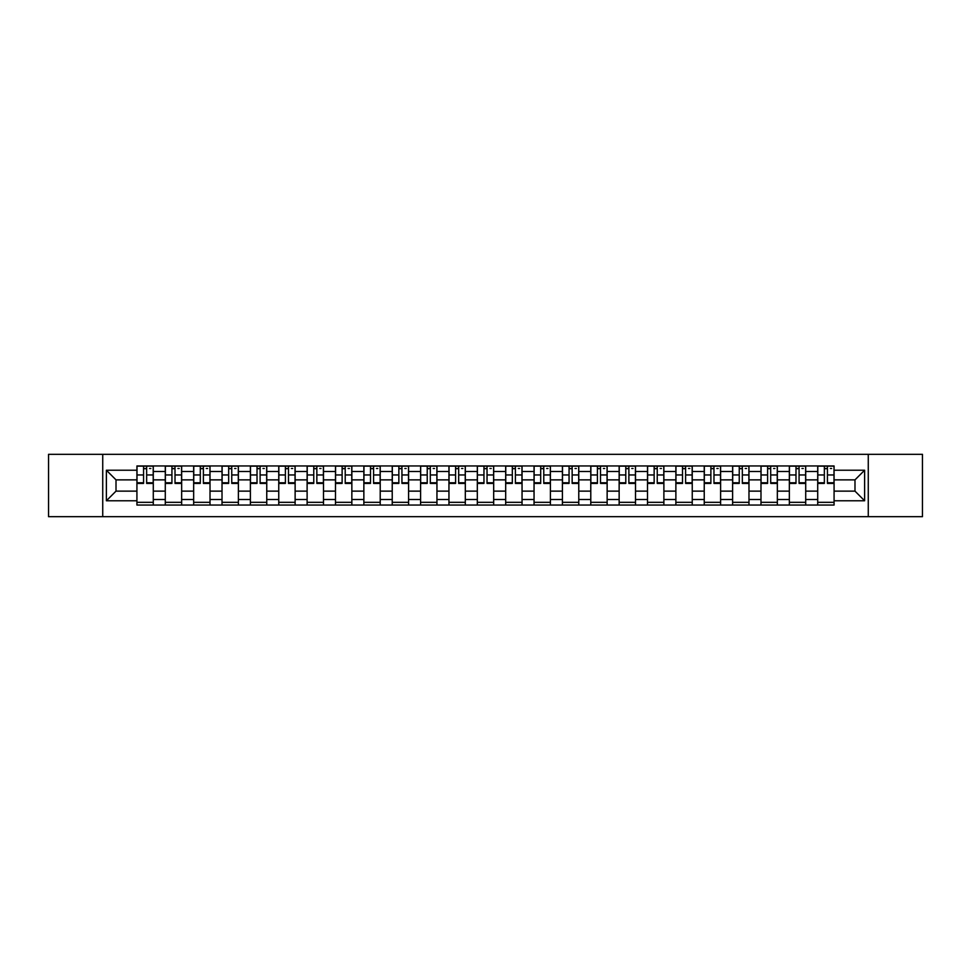 <?xml version="1.0" encoding="UTF-8"?>
<svg xmlns="http://www.w3.org/2000/svg" width="971" height="971" viewBox="0 0 971 971"><rect width="100%" height="100%" fill="white"/><g stroke="black" fill="none" stroke-linecap="round" stroke-linejoin="round"><path stroke-width="1.46" d="M868.268 516.681L922.45 516.681L922.45 454.319L48.55 454.319L48.55 516.681L868.268 516.681L868.268 454.319M165.288 505.041L165.288 471.493L153.284 471.493L153.284 505.041M153.284 471.493L153.284 465.959M165.288 471.493L165.288 465.959M181.65 465.959L181.65 505.041M193.654 505.041L193.654 465.959M210.015 465.959L210.015 505.041M222.019 505.041L222.019 465.959M238.381 465.959L238.381 505.041M250.384 505.041L250.384 465.959M266.758 465.959L266.758 505.041M278.75 505.041L278.75 465.959M295.123 465.959L295.123 505.041M307.115 505.041L307.115 465.959M323.489 465.959L323.489 505.041M335.481 505.041L335.481 465.959M351.854 465.959L351.854 505.041M363.858 505.041L363.858 465.959M380.219 465.959L380.219 505.041M392.223 505.041L392.223 465.959M408.585 465.959L408.585 505.041M420.589 505.041L420.589 465.959M436.95 465.959L436.95 505.041M448.954 505.041L448.954 465.959M465.315 465.959L465.315 505.041M477.319 505.041L477.319 465.959M493.681 465.959L493.681 505.041M505.685 505.041L505.685 465.959M522.046 465.959L522.046 505.041M534.05 505.041L534.05 465.959M550.411 465.959L550.411 505.041M562.415 505.041L562.415 465.959M578.777 465.959L578.777 505.041M590.781 505.041L590.781 465.959M607.142 465.959L607.142 505.041M619.146 505.041L619.146 465.959M635.52 465.959L635.52 505.041M647.511 505.041L647.511 465.959M663.885 465.959L663.885 505.041M675.877 505.041L675.877 465.959M692.25 465.959L692.25 505.041M704.242 505.041L704.242 465.959M720.616 465.959L720.616 505.041M732.62 505.041L732.62 465.959M748.981 465.959L748.981 505.041M760.985 505.041L760.985 465.959M777.346 465.959L777.346 505.041M789.35 505.041L789.35 465.959M805.712 465.959L805.712 505.041M817.716 505.041L817.716 465.959M817.716 491.132L805.712 491.132M789.35 491.132L777.346 491.132M760.985 491.132L748.981 491.132M732.62 491.132L720.616 491.132M704.242 491.132L692.25 491.132M675.877 491.132L663.885 491.132M647.511 491.132L635.52 491.132M619.146 491.132L607.142 491.132M590.781 491.132L578.777 491.132M562.415 491.132L550.411 491.132M534.05 491.132L522.046 491.132M505.685 491.132L493.681 491.132M477.319 491.132L465.315 491.132M448.954 491.132L436.95 491.132M420.589 491.132L408.585 491.132M392.223 491.132L380.219 491.132M363.858 491.132L351.854 491.132M335.481 491.132L323.489 491.132M307.115 491.132L295.123 491.132M278.75 491.132L266.758 491.132M250.384 491.132L238.381 491.132M222.019 491.132L210.015 491.132M193.654 491.132L181.65 491.132M165.288 491.132L153.284 491.132M817.716 479.868L805.712 479.868M789.35 479.868L777.346 479.868M760.985 479.868L748.981 479.868M732.62 479.868L720.616 479.868M704.242 479.868L692.25 479.868M675.877 479.868L663.885 479.868M647.511 479.868L635.52 479.868M619.146 479.868L607.142 479.868M590.781 479.868L578.777 479.868M562.415 479.868L550.411 479.868M534.05 479.868L522.046 479.868M505.685 479.868L493.681 479.868M477.319 479.868L465.315 479.868M448.954 479.868L436.95 479.868M420.589 479.868L408.585 479.868M392.223 479.868L380.219 479.868M363.858 479.868L351.854 479.868M335.481 479.868L323.489 479.868M307.115 479.868L295.123 479.868M278.75 479.868L266.758 479.868M250.384 479.868L238.381 479.868M222.019 479.868L210.015 479.868M193.654 479.868L181.65 479.868M165.288 479.868L153.284 479.868M116.01 491.132L136.923 491.132L136.923 479.868L116.01 479.868L116.01 491.132L106.373 500.769L106.373 470.231L136.923 470.231L136.923 479.868M834.077 479.868L834.077 491.132L854.99 491.132L854.99 479.868L834.077 479.868L834.077 465.959L136.923 465.959L136.923 470.231M834.077 470.231L864.627 470.231L864.627 500.769L834.077 500.769L834.077 491.132M136.923 491.132L136.923 505.041L834.077 505.041L834.077 500.769M136.923 500.769L106.373 500.769M102.732 516.681L102.732 454.319M153.284 502.323L136.923 502.323M143.562 468.677L146.645 468.677M181.65 502.323L165.288 502.323M171.928 468.677L175.011 468.677M210.015 502.323L193.654 502.323M200.293 468.677L203.388 468.677M238.381 502.323L222.019 502.323M228.658 468.677L231.753 468.677M266.758 502.323L250.384 502.323M257.024 468.677L260.119 468.677M295.123 502.323L278.75 502.323M285.389 468.677L288.484 468.677M323.489 502.323L307.115 502.323M313.754 468.677L316.849 468.677M351.854 502.323L335.481 502.323M342.12 468.677L345.215 468.677M380.219 502.323L363.858 502.323M370.485 468.677L373.58 468.677M408.585 502.323L392.223 502.323M398.85 468.677L401.945 468.677M436.95 502.323L420.589 502.323M427.228 468.677L430.311 468.677M465.315 502.323L448.954 502.323M455.593 468.677L458.676 468.677M493.681 502.323L477.319 502.323M483.959 468.677L487.041 468.677M522.046 502.323L505.685 502.323M512.324 468.677L515.407 468.677M550.411 502.323L534.05 502.323M540.689 468.677L543.772 468.677M578.777 502.323L562.415 502.323M569.055 468.677L572.15 468.677M607.142 502.323L590.781 502.323M597.42 468.677L600.515 468.677M635.52 502.323L619.146 502.323M625.785 468.677L628.88 468.677M663.885 502.323L647.511 502.323M654.151 468.677L657.246 468.677M692.25 502.323L675.877 502.323M682.516 468.677L685.611 468.677M720.616 502.323L704.242 502.323M710.881 468.677L713.976 468.677M748.981 502.323L732.62 502.323M739.247 468.677L742.342 468.677M777.346 502.323L760.985 502.323M767.612 468.677L770.707 468.677M805.712 502.323L789.35 502.323M795.989 468.677L799.072 468.677M834.077 502.323L817.716 502.323M824.355 468.677L827.438 468.677M106.373 470.231L116.01 479.868M854.99 491.132L864.627 500.769M854.99 479.868L864.627 470.231M146.645 482.781L153.2 482.781L153.2 483.412L146.645 483.412L146.645 466.129L153.2 466.129L149.558 466.129M153.2 482.781L153.2 466.129M143.562 468.495L146.645 468.495M149.558 468.495L150.833 468.495M140.649 466.129L137.008 466.129L137.008 483.412L143.562 483.412L143.562 466.129L140.916 466.129M137.008 466.129L149.291 466.129M175.011 482.781L181.565 482.781L181.565 483.412L175.011 483.412L175.011 466.129L181.565 466.129L177.924 466.129M181.565 482.781L181.565 466.129M171.928 468.495L175.011 468.495M177.924 468.495L179.198 468.495M169.015 466.129L165.373 466.129L165.373 483.412L171.928 483.412L171.928 466.129L169.294 466.129M165.373 466.129L177.657 466.129M203.388 482.781L209.93 482.781L209.93 483.412L203.388 483.412L203.388 466.129L209.93 466.129L206.289 466.129M209.93 482.781L209.93 466.129M200.293 468.495L203.388 468.495M206.289 468.495L207.563 468.495M197.38 466.129L193.751 466.129L193.751 483.412L200.293 483.412L200.293 466.129L197.659 466.129M193.751 466.129L206.022 466.129M231.753 482.781L238.296 482.781L238.296 483.412L231.753 483.412L231.753 466.129L238.296 466.129L234.654 466.129M238.296 482.781L238.296 466.129M228.658 468.495L231.753 468.495M234.654 468.495L235.929 468.495M225.745 466.129L222.116 466.129L222.116 483.412L228.658 483.412L228.658 466.129L226.025 466.129M222.116 466.129L234.387 466.129M260.119 482.781L266.661 482.781L266.661 483.412L260.119 483.412L260.119 466.129L266.661 466.129L263.02 466.129M266.661 482.781L266.661 466.129M257.024 468.495L260.119 468.495M263.02 468.495L264.294 468.495M254.111 466.129L250.482 466.129L250.482 483.412L257.024 483.412L257.024 466.129L254.39 466.129M250.482 466.129L262.753 466.129M288.484 482.781L295.026 482.781L295.026 483.412L288.484 483.412L288.484 466.129L295.026 466.129L291.385 466.129M295.026 482.781L295.026 466.129M285.389 468.495L288.484 468.495M291.385 468.495L292.659 468.495M282.476 466.129L278.847 466.129L278.847 483.412L285.389 483.412L285.389 466.129L282.755 466.129M278.847 466.129L291.118 466.129M316.849 482.781L323.392 482.781L323.392 483.412L316.849 483.412L316.849 466.129L323.392 466.129L319.762 466.129M323.392 482.781L323.392 466.129M313.754 468.495L316.849 468.495M319.762 468.495L321.025 468.495M310.841 466.129L307.212 466.129L307.212 483.412L313.754 483.412L313.754 466.129L311.121 466.129M307.212 466.129L319.483 466.129M345.215 482.781L351.757 482.781L351.757 483.412L345.215 483.412L345.215 466.129L351.757 466.129L348.128 466.129M351.757 482.781L351.757 466.129M342.12 468.495L345.215 468.495M348.128 468.495L349.402 468.495M339.219 466.129L335.578 466.129L335.578 483.412L342.12 483.412L342.12 466.129L339.486 466.129M335.578 466.129L347.849 466.129M373.58 482.781L380.122 482.781L380.122 483.412L373.58 483.412L373.58 466.129L380.122 466.129L376.493 466.129M380.122 482.781L380.122 466.129M370.485 468.495L373.58 468.495M376.493 468.495L377.768 468.495M367.584 466.129L363.943 466.129L363.943 483.412L370.485 483.412L370.485 466.129L367.851 466.129M363.943 466.129L376.214 466.129M401.945 482.781L408.488 482.781L408.488 483.412L401.945 483.412L401.945 466.129L408.488 466.129L404.858 466.129M408.488 482.781L408.488 466.129M398.85 468.495L401.945 468.495M404.858 468.495L406.133 468.495M395.95 466.129L392.308 466.129L392.308 483.412L398.85 483.412L398.85 466.129L396.217 466.129M392.308 466.129L404.579 466.129M430.311 482.781L436.865 482.781L436.865 483.412L430.311 483.412L430.311 466.129L436.865 466.129L433.224 466.129M436.865 482.781L436.865 466.129M427.228 468.495L430.311 468.495M433.224 468.495L434.498 468.495M424.315 466.129L420.674 466.129L420.674 483.412L427.228 483.412L427.228 466.129L424.582 466.129M420.674 466.129L432.945 466.129M458.676 482.781L465.23 482.781L465.23 483.412L458.676 483.412L458.676 466.129L465.23 466.129L461.589 466.129M465.23 482.781L465.23 466.129M455.593 468.495L458.676 468.495M461.589 468.495L462.864 468.495M452.68 466.129L449.039 466.129L449.039 483.412L455.593 483.412L455.593 466.129L452.947 466.129M449.039 466.129L461.31 466.129M487.041 482.781L493.596 482.781L493.596 483.412L487.041 483.412L487.041 466.129L493.596 466.129L489.954 466.129M493.596 482.781L493.596 466.129M483.959 468.495L487.041 468.495M489.954 468.495L491.229 468.495M481.046 466.129L477.404 466.129L477.404 483.412L483.959 483.412L483.959 466.129L481.313 466.129M477.404 466.129L489.687 466.129M515.407 482.781L521.961 482.781L521.961 483.412L515.407 483.412L515.407 466.129L521.961 466.129L518.32 466.129M521.961 482.781L521.961 466.129M512.324 468.495L515.407 468.495M518.32 468.495L519.594 468.495M509.411 466.129L505.77 466.129L505.77 483.412L512.324 483.412L512.324 466.129L509.69 466.129M505.77 466.129L518.053 466.129M543.772 482.781L550.326 482.781L550.326 483.412L543.772 483.412L543.772 466.129L550.326 466.129L546.685 466.129M550.326 482.781L550.326 466.129M540.689 468.495L543.772 468.495M546.685 468.495L547.96 468.495M537.776 466.129L534.135 466.129L534.135 483.412L540.689 483.412L540.689 466.129L538.055 466.129M534.135 466.129L546.418 466.129M572.15 482.781L578.692 482.781L578.692 483.412L572.15 483.412L572.15 466.129L578.692 466.129L575.05 466.129M578.692 482.781L578.692 466.129M569.055 468.495L572.15 468.495M575.05 468.495L576.325 468.495M566.142 466.129L562.512 466.129L562.512 483.412L569.055 483.412L569.055 466.129L566.421 466.129M562.512 466.129L574.783 466.129M600.515 482.781L607.057 482.781L607.057 483.412L600.515 483.412L600.515 466.129L607.057 466.129L603.416 466.129M607.057 482.781L607.057 466.129M597.42 468.495L600.515 468.495M603.416 468.495L604.69 468.495M594.507 466.129L590.878 466.129L590.878 483.412L597.42 483.412L597.42 466.129L594.786 466.129M590.878 466.129L603.149 466.129M628.88 482.781L635.422 482.781L635.422 483.412L628.88 483.412L628.88 466.129L635.422 466.129L631.781 466.129M635.422 482.781L635.422 466.129M625.785 468.495L628.88 468.495M631.781 468.495L633.056 468.495M622.872 466.129L619.243 466.129L619.243 483.412L625.785 483.412L625.785 466.129L623.151 466.129M619.243 466.129L631.514 466.129M657.246 482.781L663.788 482.781L663.788 483.412L657.246 483.412L657.246 466.129L663.788 466.129L660.159 466.129M663.788 482.781L663.788 466.129M654.151 468.495L657.246 468.495M660.159 468.495L661.421 468.495M651.238 466.129L647.608 466.129L647.608 483.412L654.151 483.412L654.151 466.129L651.517 466.129M647.608 466.129L659.879 466.129M685.611 482.781L692.153 482.781L692.153 483.412L685.611 483.412L685.611 466.129L692.153 466.129L688.524 466.129M692.153 482.781L692.153 466.129M682.516 468.495L685.611 468.495M688.524 468.495L689.786 468.495M679.615 466.129L675.974 466.129L675.974 483.412L682.516 483.412L682.516 466.129L679.882 466.129M675.974 466.129L688.245 466.129M713.976 482.781L720.518 482.781L720.518 483.412L713.976 483.412L713.976 466.129L720.518 466.129L716.889 466.129M720.518 482.781L720.518 466.129M710.881 468.495L713.976 468.495M716.889 468.495L718.164 468.495M707.98 466.129L704.339 466.129L704.339 483.412L710.881 483.412L710.881 466.129L708.247 466.129M704.339 466.129L716.61 466.129M742.342 482.781L748.884 482.781L748.884 483.412L742.342 483.412L742.342 466.129L748.884 466.129L745.255 466.129M748.884 482.781L748.884 466.129M739.247 468.495L742.342 468.495M745.255 468.495L746.529 468.495M736.346 466.129L732.704 466.129L732.704 483.412L739.247 483.412L739.247 466.129L736.613 466.129M732.704 466.129L744.975 466.129M770.707 482.781L777.249 482.781L777.249 483.412L770.707 483.412L770.707 466.129L777.249 466.129L773.62 466.129M777.249 482.781L777.249 466.129M767.612 468.495L770.707 468.495M773.62 468.495L774.894 468.495M764.711 466.129L761.07 466.129L761.07 483.412L767.612 483.412L767.612 466.129L764.978 466.129M761.07 466.129L773.341 466.129M799.072 482.781L805.627 482.781L805.627 483.412L799.072 483.412L799.072 466.129L805.627 466.129L801.985 466.129M805.627 482.781L805.627 466.129M795.989 468.495L799.072 468.495M801.985 468.495L803.26 468.495M793.076 466.129L789.435 466.129L789.435 483.412L795.989 483.412L795.989 466.129L793.343 466.129M789.435 466.129L801.706 466.129M827.438 482.781L833.992 482.781L833.992 483.412L827.438 483.412L827.438 466.129L833.992 466.129L830.351 466.129M833.992 482.781L833.992 466.129M824.355 468.495L827.438 468.495M830.351 468.495L831.625 468.495M821.442 466.129L817.8 466.129L817.8 483.412L824.355 483.412L824.355 466.129L821.709 466.129M817.8 466.129L830.084 466.129M789.35 471.493L777.346 471.493M760.985 471.493L748.981 471.493M732.62 471.493L720.616 471.493M704.242 471.493L692.25 471.493M675.877 471.493L663.885 471.493M647.511 471.493L635.52 471.493M619.146 471.493L607.142 471.493M590.781 471.493L578.777 471.493M562.415 471.493L550.411 471.493M534.05 471.493L522.046 471.493M505.685 471.493L493.681 471.493M477.319 471.493L465.315 471.493M448.954 471.493L436.95 471.493M420.589 471.493L408.585 471.493M392.223 471.493L380.219 471.493M363.858 471.493L351.854 471.493M335.481 471.493L323.489 471.493M307.115 471.493L295.123 471.493M278.75 471.493L266.758 471.493M250.384 471.493L238.381 471.493M222.019 471.493L210.015 471.493M193.654 471.493L181.65 471.493M817.716 471.493L805.712 471.493M789.35 499.507L777.346 499.507M760.985 499.507L748.981 499.507M732.62 499.507L720.616 499.507M704.242 499.507L692.25 499.507M675.877 499.507L663.885 499.507M647.511 499.507L635.52 499.507M619.146 499.507L607.142 499.507M590.781 499.507L578.777 499.507M562.415 499.507L550.411 499.507M534.05 499.507L522.046 499.507M505.685 499.507L493.681 499.507M477.319 499.507L465.315 499.507M448.954 499.507L436.95 499.507M420.589 499.507L408.585 499.507M392.223 499.507L380.219 499.507M363.858 499.507L351.854 499.507M335.481 499.507L323.489 499.507M307.115 499.507L295.123 499.507M278.75 499.507L266.758 499.507M250.384 499.507L238.381 499.507M222.019 499.507L210.015 499.507M193.654 499.507L181.65 499.507M165.288 499.507L153.284 499.507M817.716 499.507L805.712 499.507M146.645 474.965L153.2 474.965M137.008 482.781L143.562 482.781M137.008 474.965L143.562 474.965M175.011 474.965L181.565 474.965M165.373 482.781L171.928 482.781M165.373 474.965L171.928 474.965M203.388 474.965L209.93 474.965M193.751 482.781L200.293 482.781M193.751 474.965L200.293 474.965M231.753 474.965L238.296 474.965M222.116 482.781L228.658 482.781M222.116 474.965L228.658 474.965M260.119 474.965L266.661 474.965M250.482 482.781L257.024 482.781M250.482 474.965L257.024 474.965M288.484 474.965L295.026 474.965M278.847 482.781L285.389 482.781M278.847 474.965L285.389 474.965M316.849 474.965L323.392 474.965M307.212 482.781L313.754 482.781M307.212 474.965L313.754 474.965M345.215 474.965L351.757 474.965M335.578 482.781L342.12 482.781M335.578 474.965L342.12 474.965M373.58 474.965L380.122 474.965M363.943 482.781L370.485 482.781M363.943 474.965L370.485 474.965M401.945 474.965L408.488 474.965M392.308 482.781L398.85 482.781M392.308 474.965L398.85 474.965M430.311 474.965L436.865 474.965M420.674 482.781L427.228 482.781M420.674 474.965L427.228 474.965M458.676 474.965L465.23 474.965M449.039 482.781L455.593 482.781M449.039 474.965L455.593 474.965M487.041 474.965L493.596 474.965M477.404 482.781L483.959 482.781M477.404 474.965L483.959 474.965M515.407 474.965L521.961 474.965M505.77 482.781L512.324 482.781M505.77 474.965L512.324 474.965M543.772 474.965L550.326 474.965M534.135 482.781L540.689 482.781M534.135 474.965L540.689 474.965M572.15 474.965L578.692 474.965M562.512 482.781L569.055 482.781M562.512 474.965L569.055 474.965M600.515 474.965L607.057 474.965M590.878 482.781L597.42 482.781M590.878 474.965L597.42 474.965M628.88 474.965L635.422 474.965M619.243 482.781L625.785 482.781M619.243 474.965L625.785 474.965M657.246 474.965L663.788 474.965M647.608 482.781L654.151 482.781M647.608 474.965L654.151 474.965M685.611 474.965L692.153 474.965M675.974 482.781L682.516 482.781M675.974 474.965L682.516 474.965M713.976 474.965L720.518 474.965M704.339 482.781L710.881 482.781M704.339 474.965L710.881 474.965M742.342 474.965L748.884 474.965M732.704 482.781L739.247 482.781M732.704 474.965L739.247 474.965M770.707 474.965L777.249 474.965M761.07 482.781L767.612 482.781M761.07 474.965L767.612 474.965M799.072 474.965L805.627 474.965M789.435 482.781L795.989 482.781M789.435 474.965L795.989 474.965M827.438 474.965L833.992 474.965M817.8 482.781L824.355 482.781M817.8 474.965L824.355 474.965"/></g></svg>
